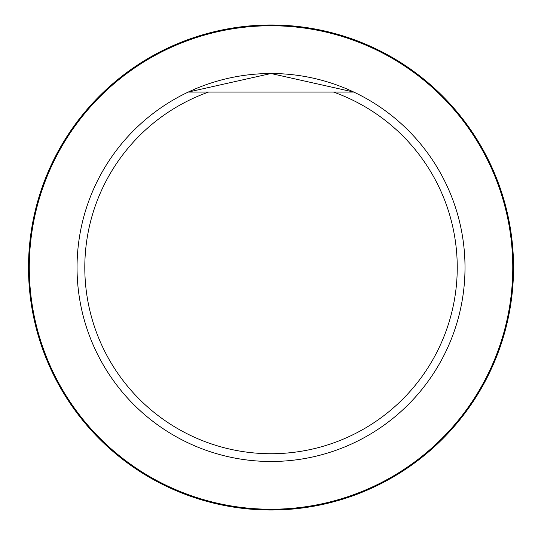 <?xml version="1.0" encoding="UTF-8"?>
<svg xmlns="http://www.w3.org/2000/svg" width="535" height="535" viewBox="0 0 535 535"><rect width="100%" height="100%" fill="white"/><g stroke="black" fill="none" stroke-linecap="round" stroke-linejoin="round"><path stroke-width="0.8" d="M333.526 92.08A186.22 186.22 0 0 1 420.65 378.365A186.22 186.22 0 0 1 121.398 378.365A186.22 186.22 0 0 1 208.523 92.08L353.836 92.08A193.984 193.984 0 0 1 299.439 459.391A193.984 193.984 0 0 1 188.213 92.08L270.977 73.516L353.836 92.08M208.523 92.08L188.213 92.08M465.009 267.5A193.984 193.984 0 0 1 247.819 460.093A193.984 193.984 0 0 1 82.591 221.43A193.984 193.984 0 0 1 465.009 267.5M29.285 267.5A241.74 241.74 0 0 1 391.894 58.148A241.74 241.74 0 0 1 391.894 476.852A241.74 241.74 0 0 1 29.285 267.5M28.502 267.5A242.515 242.515 0 0 1 392.282 57.472A242.515 242.515 0 0 1 392.282 477.528A242.515 242.515 0 0 1 28.502 267.5"/></g></svg>
